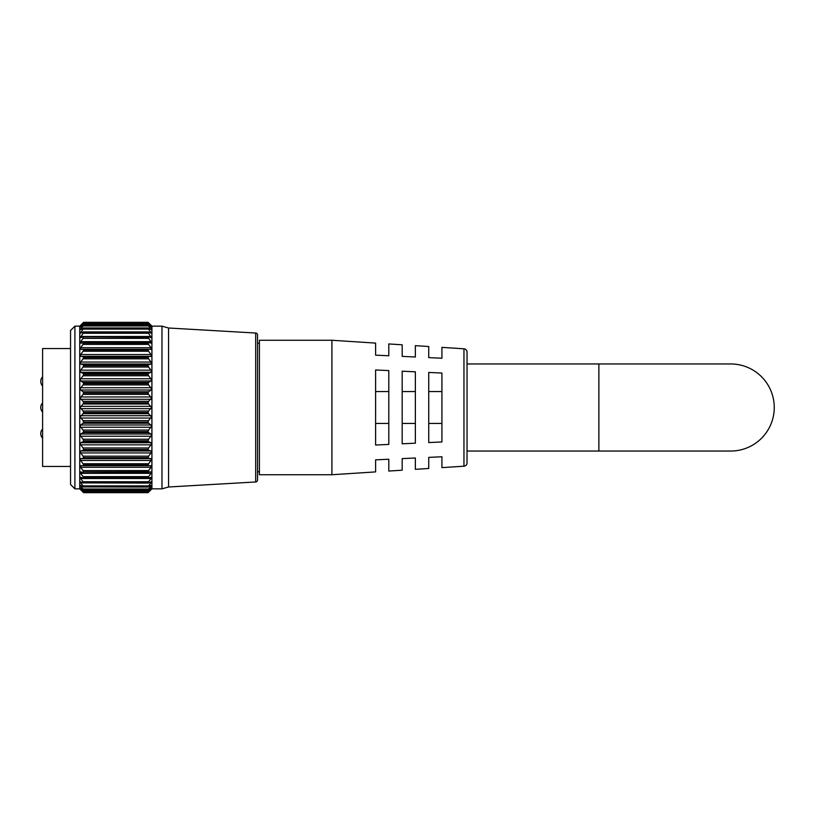 <?xml version="1.0" encoding="UTF-8"?>
<svg xmlns="http://www.w3.org/2000/svg" width="815" height="815" viewBox="0 0 815 815"><rect width="100%" height="100%" fill="white"/><g stroke="black" fill="none" stroke-linecap="round" stroke-linejoin="round"><path stroke-width="1.22" d="M70.548 484.487L70.548 330.513L74.898 326.153L74.898 488.847L70.548 484.487M148.585 465.711L80.634 465.671L80.654 467.29L83.059 470.601L148.605 470.601L151.009 467.29L151.009 465.671L148.605 465.711L148.065 465.039L83.599 465.039L148.065 465.182M148.462 472.354L83.599 471.956L151.009 471.916L151.009 473.342L80.654 473.342L83.059 476.622L148.605 476.622L151.009 473.342M80.512 471.905L83.201 472.354M148.35 478.171L83.599 477.885L148.35 478.171L151.009 477.325L151.009 478.527L80.654 478.527L83.059 481.747L148.605 481.747L151.009 478.527M80.4 477.284L83.313 478.171M148.249 483.091L83.599 482.898L148.249 483.091L151.009 481.828L151.009 482.796L151.009 481.828M80.654 481.828L80.654 482.796L80.654 481.828L83.415 483.091M148.177 487.044L83.599 486.932L148.177 487.044L151.009 485.363L151.009 486.076L151.009 485.363M80.654 485.363L80.654 486.076L80.654 485.363L83.487 487.044M148.116 489.978L83.599 489.927L148.116 489.978L151.009 487.879M80.654 487.879L83.548 489.978M148.065 491.822L83.599 491.822L83.059 491.099L148.605 491.099L148.065 491.842L83.578 491.863L148.075 491.863L151.009 489.346M80.654 489.346L83.599 491.822M83.059 322.923L79.738 326.153L79.738 488.847L83.599 492.668L148.065 492.668L83.599 492.668L83.059 492.077L148.605 492.077L148.065 492.657L151.916 488.847L151.916 326.153L148.065 322.332L148.605 322.923L83.059 322.923L80.165 326.041L83.599 323.158L148.065 323.178L83.059 323.524M80.165 417.005L83.059 420.622L148.605 420.622L151.488 417.005L148.605 413.663L83.059 413.663L80.165 417.005M80.206 426.388L83.059 430.076L148.605 430.076L151.458 426.388L151.009 424.992L148.605 423.24L83.059 423.24L80.654 424.992L80.206 426.388M80.257 435.526L83.059 439.224L148.605 439.224L151.407 435.526L151.009 434.038L148.605 432.622L83.059 432.622L80.654 434.038L80.257 435.526M80.328 444.297L83.059 447.965L148.605 447.965L151.325 444.297L151.009 442.739L148.605 441.679L83.059 441.679L80.654 442.739L80.328 444.297M80.43 452.59L83.059 456.176L148.605 456.176L151.233 452.59L151.009 450.98L148.605 450.277L83.059 450.277L80.654 450.98L80.43 452.59M80.542 460.302L83.059 463.755L148.605 463.755L151.121 460.302L151.009 458.662L148.605 458.325L83.059 458.325L80.654 458.662L80.542 460.302M148.605 323.524L151.498 326.041L148.605 322.923M148.065 323.178L148.605 323.901L83.059 323.901L80.196 327.396L83.599 325.073L148.065 325.124L83.059 325.297M148.605 325.297L151.468 327.396L148.605 323.901M148.065 325.124L148.605 325.969L83.059 325.969L80.237 329.82L83.599 328.068L148.065 328.139L83.059 328.139M148.605 328.139L151.417 329.82L148.605 325.969M148.065 328.139L148.605 329.097L83.059 329.097L80.308 333.274L83.059 332.011L148.065 332.194L83.059 332.011M148.605 332.011L151.346 333.274L148.605 329.097M148.065 332.194L148.605 333.254L83.059 333.254L80.4 337.716L83.059 336.88L148.065 337.227L83.059 336.88M148.605 336.88L151.264 337.716L148.605 333.254M148.065 337.227L148.605 338.378L83.059 338.378L80.654 341.658L80.512 343.095L148.065 343.176L83.059 342.657M148.605 342.657L151.152 343.095L151.009 341.658L148.605 338.378M80.634 349.329L151.03 349.329L151.009 347.71L148.605 344.399L83.059 344.399L80.654 347.71L80.634 349.329M80.542 354.698L80.654 356.338L83.059 356.675L148.605 356.675L151.009 356.338L151.121 354.698L148.605 351.245L83.059 351.245L80.542 354.698M80.43 362.41L80.654 364.02L83.059 364.723L148.605 364.723L151.009 364.02L151.233 362.41L148.605 358.824L83.059 358.824L80.43 362.41M80.328 370.703L80.654 372.261L83.059 373.321L148.605 373.321L151.009 372.261L151.325 370.703L148.605 367.035L83.059 367.035L80.328 370.703M80.257 379.474L80.654 380.962L83.059 382.378L148.605 382.378L151.009 380.962L151.407 379.474L148.605 375.776L83.059 375.776L80.257 379.474M80.206 388.612L80.654 390.008L83.059 391.76L148.605 391.76L151.009 390.008L151.458 388.612L148.605 384.924L83.059 384.924L80.206 388.612M80.165 397.995L83.059 401.337L148.605 401.337L151.488 397.995L148.605 394.379L83.059 394.379L80.165 397.995M80.155 407.5L83.059 411.005L148.605 411.005L151.498 407.5L148.605 403.995L83.059 403.995L80.155 407.5M255.686 481.971L255.686 333.029A1.976 1.976 0 0 1 257.55 335.006L257.55 479.994A1.976 1.976 0 0 1 255.686 481.971L168.562 486.993L168.562 328.007L161.971 326.153L151.916 326.153M259.404 471.773L257.55 471.773L257.55 336.31L257.55 343.227L259.404 343.227M83.599 492.668L148.065 492.657M80.868 489.54L83.059 492.077M81.256 488.338L83.059 491.099M83.599 489.876L83.059 489.031L148.605 489.031L148.065 489.876L83.599 489.927M81.795 486.076L80.654 486.076L83.059 489.031M83.599 486.861L83.059 485.903L148.605 485.903L148.065 486.861L83.599 486.932M82.661 482.796L80.654 482.796L83.059 485.903M148.605 481.747L148.065 482.806L83.599 482.898M83.599 482.806L83.059 481.747M80.654 477.325L80.654 478.527M148.605 476.622L148.065 477.773L83.599 477.885M83.599 477.773L83.059 476.622M80.654 471.916L80.654 473.342M148.605 470.601L148.065 471.824L83.599 471.956M83.599 471.824L83.059 470.601M83.069 465.711L83.599 465.182M83.599 465.039L83.059 463.755M83.059 458.325L83.599 457.663L148.065 457.663L83.599 457.663M83.599 457.5L83.059 456.176M83.059 450.277L83.599 449.483L148.065 449.483L83.599 449.483M83.599 449.31L83.059 447.965M83.059 441.679L83.599 440.762L148.065 440.762L83.599 440.762M83.599 440.569L83.059 439.224M83.059 432.622L83.599 431.604L148.065 431.604L83.599 431.604M83.599 431.41L83.059 430.076M83.059 423.24L83.599 422.129L148.065 422.129L83.599 422.129M83.599 421.926L83.059 420.622M83.059 413.663L83.599 412.461L148.065 412.461L83.599 412.461M83.599 412.268L83.059 411.005M83.059 403.995L83.599 402.732L148.065 402.732L83.599 402.732M83.599 402.539L83.059 401.337M83.059 394.379L83.599 393.075L148.065 393.075L83.599 393.075M83.599 392.871L83.059 391.76M83.059 384.924L83.599 383.59L148.065 383.59L83.599 383.59M83.599 383.396L83.059 382.378M83.059 375.776L83.599 374.431L148.065 374.431L83.599 374.431M83.599 374.238L83.059 373.321M83.059 367.035L83.599 365.69L148.065 365.69L83.599 365.69M83.599 365.517L83.059 364.723M83.059 358.824L83.599 357.5L148.065 357.5L83.599 357.5M83.599 357.337L83.059 356.675M83.059 351.245L83.599 349.961L148.065 349.961L83.599 349.961M83.599 349.818L83.059 349.289L83.599 349.818M83.059 344.399L83.599 343.176M83.059 338.378L83.599 337.227M83.059 333.254L83.599 332.194M83.059 329.097L83.599 328.139M83.059 325.969L83.599 325.124M83.059 323.901L83.599 323.178M148.605 322.852L148.065 322.332L83.599 322.332L83.059 322.852M148.065 343.176L148.605 344.399M148.605 349.289L148.065 349.818L148.605 349.289L83.069 349.289M148.065 349.961L148.605 351.245M148.605 356.675L148.065 357.337M148.065 357.5L148.605 358.824M148.605 364.723L148.065 365.517M148.065 365.69L148.605 367.035M148.605 373.321L148.065 374.238M148.065 374.431L148.605 375.776M148.605 382.378L148.065 383.396M148.065 383.59L148.605 384.924M148.605 391.76L148.065 392.871M148.065 393.075L148.605 394.379M148.605 401.337L148.065 402.539M148.065 402.732L148.605 403.995M148.605 411.005L148.065 412.268M148.065 412.461L148.605 413.663M148.605 420.622L148.065 421.926M148.065 422.129L148.605 423.24M148.605 430.076L148.065 431.41M148.065 431.604L148.605 432.622M148.605 439.224L148.065 440.569M148.065 440.762L148.605 441.679M148.605 447.965L148.065 449.31M148.065 449.483L148.605 450.277M148.605 456.176L148.065 457.5M148.065 457.663L148.605 458.325M148.605 463.755L148.065 465.039M148.605 485.903L151.009 482.796L149.002 482.796M148.605 489.031L151.009 486.076L149.868 486.076M148.605 491.099L150.408 488.338M148.605 492.077L150.785 489.54M255.686 333.029L168.562 328.007M168.562 486.993L161.971 488.847L161.971 326.153M161.971 488.847L151.916 488.847M79.738 326.153L74.898 326.153M79.738 488.847L74.898 488.847M42.594 429.026A6.591 6.591 0 0 0 42.594 438.175A6.591 6.591 0 0 1 40.75 433.6M40.75 381.4A6.591 6.591 0 0 1 42.594 376.825A6.591 6.591 0 0 0 42.594 385.974M467.036 363.959L730.709 363.959A43.541 43.541 0 0 1 774.25 407.5A43.541 43.541 0 0 1 730.709 451.041A43.541 43.541 0 0 0 774.25 407.5M598.872 363.959L598.872 451.041L467.036 451.041M441.924 467.627L441.924 456.767L441.924 467.627L463.959 466.2A3.301 3.301 0 0 0 467.036 462.91L467.036 352.09A3.301 3.301 0 0 0 463.959 348.8L441.924 347.373L441.924 358.233L441.924 347.373M331.909 474.738L331.909 340.262L259.404 340.262L259.404 474.738L331.909 474.738L375.613 471.905L375.613 459.843L375.613 471.905M70.548 348.565L42.594 348.565L42.594 466.435L70.548 466.435M388.796 444.42L375.613 445.031L375.613 369.969L388.796 370.581L388.796 444.42M415.365 443.187L402.182 443.798L402.182 371.202L415.365 371.813L415.365 443.187M441.924 441.954L428.741 442.565L428.741 372.435L441.924 373.046L441.924 441.954M441.924 358.233L428.741 357.622L428.741 346.528L415.365 345.662L415.365 357.001L415.365 345.662M415.365 357.001L402.182 356.389L402.182 344.806L388.796 343.94L388.796 355.768L388.796 343.94M388.796 355.768L375.613 355.157L375.613 343.095L331.909 340.262M402.182 470.194L402.182 458.611L402.182 470.194L388.796 471.06L388.796 459.232L375.613 459.843M415.365 457.999L402.182 458.611L415.365 457.999L415.365 469.338L415.365 457.999M428.741 468.472L428.741 457.378L428.741 468.472L415.365 469.338M441.924 456.767L428.741 457.378M388.796 459.232L388.796 471.06M375.613 343.095L375.613 355.157M402.182 344.806L402.182 356.389M428.741 346.528L428.741 357.622M428.741 391.577L441.924 391.577M428.741 423.423L441.924 423.423M402.182 391.577L415.365 391.577M402.182 423.423L415.365 423.423M375.613 391.577L388.796 391.577M375.613 423.423L388.796 423.423M42.594 402.926A6.591 6.591 0 0 0 42.594 412.074A6.591 6.591 0 0 1 42.594 402.926M151.009 418.034L80.654 418.034M151.009 427.264L80.654 427.264M151.009 436.239L80.654 436.239M151.009 444.837L80.654 444.837M151.009 452.946L80.654 452.946M151.009 460.465L80.654 460.465M151.009 356.338L80.654 356.338M151.009 364.02L80.654 364.02M151.009 372.261L80.654 372.261M151.009 380.962L80.654 380.962M151.009 390.008L80.654 390.008M151.009 399.279L80.654 399.279M151.009 408.661L80.654 408.661M83.599 322.343L148.065 322.343L83.599 322.332M151.009 406.339L80.654 406.339M151.009 396.966L80.654 396.966M151.009 387.736L80.654 387.736M151.009 378.761L80.654 378.761M151.009 370.163L80.654 370.163M151.009 362.054L80.654 362.054M151.009 354.535L80.654 354.535M151.009 347.71L80.654 347.71M83.324 342.657L148.33 342.657M151.009 341.658L80.654 341.658M151.009 336.473L80.654 336.473M151.009 332.204L149.002 332.204M82.661 332.204L80.654 332.204M151.009 328.924L149.868 328.924M81.795 328.924L80.654 328.924M151.009 326.662L150.408 326.662M81.256 326.662L80.654 326.662M151.009 467.29L80.654 467.29M151.009 458.662L80.654 458.662M151.009 450.98L80.654 450.98M151.009 442.739L80.654 442.739M151.009 434.038L80.654 434.038M151.009 424.992L80.654 424.992M151.009 415.721L80.654 415.721M463.959 466.2L463.959 348.8M148.462 342.646L83.201 342.646M148.35 336.829L83.313 336.829M148.249 331.909L83.415 331.909M148.177 327.956L83.487 327.956M148.116 325.022L83.548 325.022M148.086 323.137L83.578 323.137M598.872 451.041L730.709 451.041"/></g></svg>
